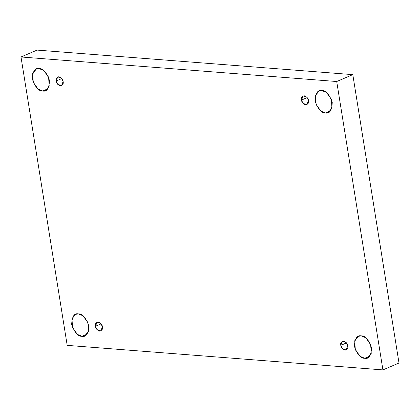 <?xml version="1.0" encoding="UTF-8"?>
<svg xmlns="http://www.w3.org/2000/svg" width="420" height="420" viewBox="0 0 420 420"><rect width="100%" height="100%" fill="white"/><g stroke="black" fill="none" stroke-linecap="round" stroke-linejoin="round"><path stroke-width="0.63" d="M361.19 335.89L358.381 336.331L354.711 340.767L355.315 349.708L360.218 356.407L364.77 358.265L369.836 356.097L364.77 358.265C360.827 358.586 357.378 354.637 354.422 346.411C354.784 338.447 357.037 334.94 361.19 335.89C365.132 335.57 368.582 339.518 371.537 347.744C371.175 355.709 368.918 359.216 364.77 358.265L367.579 357.824L371.243 353.388L370.639 344.447L365.741 337.748L361.19 335.89M78.435 313.913L75.626 314.36L71.962 318.791L72.56 327.731L77.464 334.435L82.016 336.289L87.082 334.126L82.016 336.289C78.073 336.614 74.623 332.661 71.668 324.44C72.03 316.47 74.282 312.963 78.435 313.913C82.378 313.593 85.827 317.546 88.783 325.768C88.421 333.732 86.163 337.239 82.016 336.289L84.824 335.848L88.489 331.417L87.885 322.471L82.987 315.772L78.435 313.913M39.144 68.617L36.335 69.058L32.671 73.495L33.275 82.436L38.173 89.135L42.724 90.993L47.791 88.825L42.724 90.993C38.782 91.313 35.333 87.365 32.377 79.139C32.739 71.174 34.996 67.667 39.144 68.617C43.087 68.297 46.536 72.251 49.492 80.472C49.13 88.436 46.877 91.943 42.724 90.993L45.533 90.552L49.198 86.116L48.599 77.175L43.696 70.476L39.144 68.617M321.899 90.594L319.09 91.035L315.425 95.471L316.024 104.412L320.927 111.111L325.479 112.97L330.545 110.801L325.479 112.97C321.536 113.29 318.087 109.337 315.131 101.115C315.494 93.151 317.751 89.644 321.899 90.594C325.841 90.274 329.291 94.222 332.246 102.443C331.884 110.413 329.627 113.92 325.479 112.97L328.288 112.529L331.952 108.092L331.354 99.152L326.45 92.447L321.899 90.594M301.497 100.055L303.046 103.367L306.857 104.706L308.474 100.595C309.015 102.769 308.096 104.197 305.718 104.885C303.051 103.803 301.644 102.197 301.497 100.055C300.956 97.886 301.875 96.458 304.258 95.77C306.92 96.847 308.327 98.459 308.474 100.595L306.925 97.283L303.114 95.949L301.497 100.055L307.199 97.618L301.497 100.055M56.149 80.986L57.698 84.305L61.509 85.638L63.126 81.533C63.667 83.701 62.748 85.129 60.365 85.817C57.703 84.735 56.296 83.129 56.149 80.986C55.608 78.818 56.527 77.39 58.905 76.703C61.572 77.784 62.979 79.391 63.126 81.533L61.577 78.215L57.766 76.881L56.149 80.986L61.85 78.55L56.149 80.986M95.44 326.288L96.989 329.6L100.8 330.934L102.412 326.828C102.958 328.996 102.039 330.425 99.656 331.112C96.994 330.036 95.587 328.424 95.44 326.288C94.899 324.114 95.818 322.686 98.196 321.998C100.863 323.08 102.265 324.686 102.412 326.828L100.868 323.516L97.052 322.177L95.44 326.288L101.141 323.846L95.44 326.288M340.788 345.35L342.337 348.668L346.148 350.002L347.765 345.896C348.306 348.065 347.387 349.493 345.009 350.18C342.342 349.104 340.935 347.492 340.788 345.35C340.247 343.182 341.166 341.754 343.544 341.066C346.211 342.148 347.618 343.754 347.765 345.896L346.217 342.584L342.405 341.245L340.788 345.35L346.49 342.914L340.788 345.35M21 56.978L336.719 81.517L352.805 74.634L37.086 50.096L21 56.978L37.086 50.096L352.805 74.634L336.719 81.517L382.914 369.905L399 363.022L352.805 74.634L399 363.022L382.914 369.905L67.195 345.366L21 56.978L67.195 345.366L382.914 369.905L336.719 81.517L21 56.978"/></g></svg>
